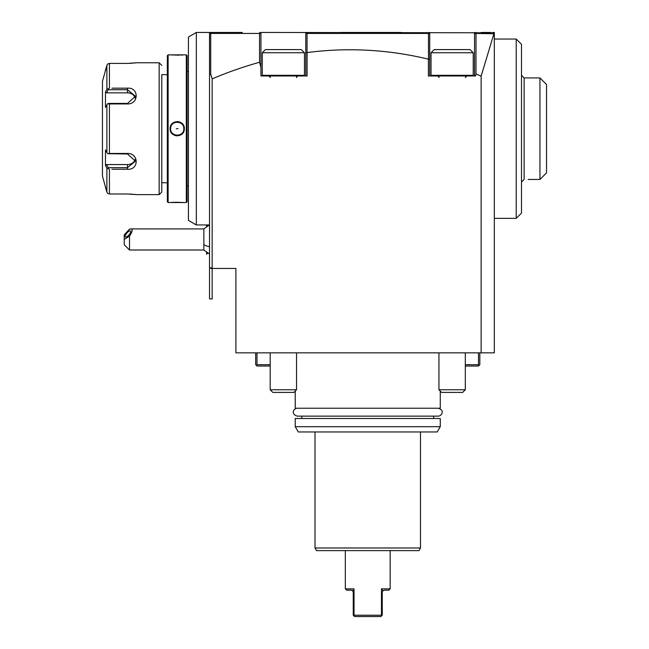 <?xml version="1.0" encoding="UTF-8"?>
<svg xmlns="http://www.w3.org/2000/svg" width="649" height="649" viewBox="0 0 649 649"><rect width="100%" height="100%" fill="white"/><g stroke="black" fill="none" stroke-linecap="round" stroke-linejoin="round"><path stroke-width="0.97" d="M206.601 224.952L206.601 226.485M219.192 32.45L210.844 32.45L209.53 33.772L209.53 32.45L210.844 32.45L209.53 32.45L209.53 267.145L210.844 268.467L235.895 268.467L235.895 352.845L481.136 352.845L481.136 76.087L494.011 33.44L493.005 32.45L494.327 32.45L494.327 352.845L481.136 352.845M210.844 268.467L212.166 267.145L212.166 298.938L209.53 298.938L209.53 267.145M196.339 224.952L196.339 32.45L188.429 37.017L188.429 220.384L196.339 224.952L209.53 224.952M196.339 32.45L209.53 32.45M188.429 185.922L187.115 185.922M188.429 71.479L187.115 71.479M170.103 54.865L168.123 54.865L167.337 55.66L167.337 201.75L168.123 202.537L186.32 202.537L187.115 201.75L187.115 55.66L186.32 54.865L170.103 54.865L179.416 55.181M184.121 202.52L175.108 202.22M173.891 202.269L171.961 202.383M181.112 55.108L182.726 55.011M170.768 127.35A6.595 6.595 0 0 0 170.63 128.705C170.225 120.195 184.219 120.195 183.813 128.705C184.219 137.207 170.225 137.207 170.63 128.705L170.103 128.705C169.722 119.416 184.754 119.457 184.34 128.705C184.722 137.986 169.697 137.945 170.103 128.705L170.363 130.611M171.344 132.753L172.715 134.254M175.303 135.609L177.226 135.876M179.343 135.552L181.712 134.27M183.691 127.431A6.595 6.595 0 0 1 183.813 128.705L184.34 128.705L184.089 126.798M183.107 124.665L181.744 123.164M179.14 121.801L177.226 121.533M175.108 121.858L172.748 123.123M168.123 202.537L168.123 54.865M186.32 202.537L186.32 54.865M167.337 74.643L161.796 74.643L161.796 191.99L161.796 74.643M167.337 182.758L161.796 182.758M161.796 191.99L159.159 194.627L159.159 62.775L161.796 65.411M111.92 88.167L127.512 88.167C139.081 87.242 139 104.221 127.512 103.945L109.43 103.945L109.43 153.456L127.512 153.456C139.056 153.213 139.032 170.184 127.512 169.243L111.92 169.243M159.159 62.775L136.485 62.775L127.512 63.407L109.43 63.407L127.877 63.407M159.159 194.627L136.485 194.627L127.512 193.994L109.43 193.994L127.926 193.994M107.077 64.859L102.461 81.239L102.461 176.171L106.882 192.039L106.882 168.164L105.479 165.511L106.882 168.164L109.43 169.243L109.43 193.994L107.758 193.475L106.882 192.039L107.758 193.475M135.138 194.457L133.783 194.302M131.974 194.156L129.654 194.035M109.43 153.456L107.758 153.716L106.882 152.572L106.882 104.838L105.479 107.499L105.479 91.898L106.566 92.848L108.221 89.724L127.512 89.724L127.512 88.167L114.329 88.167M114.329 169.243L127.512 169.243L127.512 167.677L108.221 167.677L107.758 168.456M129.622 63.375L131.998 63.253M133.775 63.099L135.146 62.953M105.292 70.692L106.882 65.371L107.758 63.935L109.43 63.407L109.43 88.167L106.882 89.237L106.428 90.106M108.221 89.724L107.758 88.945M106.566 92.848L127.512 92.848L127.512 89.724L135.43 96.271L127.512 103.434L108.221 103.426L107.758 103.686L109.43 103.945M106.882 104.838L107.758 103.686M127.512 153.456L127.512 153.975L107.758 153.716M127.512 153.975L135.43 161.139L127.512 167.677L127.512 164.562A7.91 6.855 0 0 0 135.179 159.411M106.882 152.572L105.479 149.911L105.479 165.511L106.566 164.562L127.512 164.562M108.221 167.677L106.566 164.562M105.479 91.898L106.882 89.237L106.882 65.371M106.882 192.039L105.292 186.717M127.512 92.848A7.91 6.855 180 0 1 135.179 97.991M183.813 128.705A6.595 6.595 0 0 1 183.675 130.051M170.752 129.978A6.595 6.595 0 0 1 170.63 128.705M176.333 128.705L178.11 128.705L176.333 128.705M401.163 32.45L341.009 32.45M210.698 33.432L259.535 33.432L260.071 32.896L259.632 32.45L260.947 34.129L260.947 67.366L259.535 62.288A4890.539 1265.769 90 0 0 212.166 78.862L210.698 74.027L210.698 33.432L210.284 33.018L210.844 32.45L242.28 32.45M260.947 34.129L260.947 32.45L493.354 32.799M490.676 32.45L481.331 32.45M494.327 33.772L475.993 33.432L475.441 32.88L475.863 32.45L474.549 34.275L474.549 32.45M305.776 75.965L305.768 33.764L307.099 32.45L305.768 33.764L305.776 32.45M305.776 52.764L307.099 52.585A4890.539 1265.769 -90 0 1 428.397 59.156L428.397 75.965L475.449 75.965L475.993 74.059A4890.539 1265.769 -90 0 1 481.136 76.087M307.099 52.585L307.099 75.965L260.947 75.965L260.947 67.366M212.166 267.145L212.166 78.862M210.698 74.027L209.53 74.708M210.284 33.018L209.53 33.772M259.632 32.45L260.825 33.643M259.535 33.432L259.535 62.288M429.719 75.965L429.719 33.772L428.397 32.45L429.719 33.772L429.719 32.45M307.05 52.423L307.05 33.432L428.478 33.432L428.924 32.985M307.05 33.432L306.588 32.961M474.549 75.965L474.549 34.275M475.993 74.059L475.993 33.432M429.719 59.343L428.397 59.156M428.478 33.432L428.478 58.872M465.317 364.714L478.5 364.714L478.5 352.845M479.822 352.845L479.822 364.714L479.157 365.371L478.5 364.714M465.317 366.036L478.5 366.036L479.157 365.371M255.674 352.845L255.674 364.714L256.331 365.371L256.996 364.714L270.179 364.714M256.996 352.845L256.996 364.714M270.179 366.036L256.996 366.036L256.331 365.371M295.23 391.087L295.23 408.229L440.265 408.229L440.265 391.087M295.23 426.685L295.23 418.508L440.265 418.508L440.265 426.685L437.223 431.958L298.272 431.958L295.23 426.685L440.265 426.685M315.008 431.958L315.008 547.991L420.487 547.991L420.487 431.958M315.008 547.991L316.525 550.628L418.962 550.628L420.487 547.991M390.163 588.862L381.458 588.862L382.886 590.785L384.362 590.176L388.84 590.176L390.163 588.862L390.163 550.628M381.458 615.228L381.458 588.862L382.886 590.785L382.253 592.286L382.253 615.228L380.931 616.55L354.565 616.55L353.721 615.706L354.038 615.228L381.458 615.228L381.774 615.706L380.931 616.55M352.626 590.76L354.038 588.862L354.038 615.228M354.013 588.894L345.333 588.862L345.333 550.628M345.333 588.862L346.647 590.176L351.133 590.176L352.61 590.785L353.243 592.286L353.243 615.228L354.565 616.55M353.875 589.105L353.218 590.038M494.327 39.045L516.215 39.045L516.215 218.364L494.327 218.364M516.215 39.045L521.488 44.319L521.488 213.091L516.215 218.364M521.488 75.3L524.124 77.937L524.124 179.465L521.488 182.101M524.124 77.937L539.944 77.937L539.944 179.448L528.213 179.465M539.944 179.448L546.539 172.869L540.009 179.4M546.539 172.869L546.539 84.532L539.944 77.937M209.53 254.043L203.859 250.003L203.859 228.91L209.335 224.952M129.508 250.003L124.235 244.73L124.235 239.457L129.508 236.098L129.508 250.003L203.859 250.003M124.235 239.457L124.235 234.889L129.508 229.121L130.733 228.91L203.859 228.91M129.508 236.098C132.526 231.571 132.931 229.178 130.733 228.91M130.765 231.523A3.959 1.395 130.9 0 1 128.502 235.417A3.959 1.395 130.9 0 1 125.379 236.934A3.959 1.395 130.9 0 1 125.168 236.366A3.959 1.395 130.9 0 1 127.431 232.472A3.959 1.395 130.9 0 1 130.554 230.955A3.959 1.395 130.9 0 1 130.765 231.523M207.712 253.142L206.601 254.254L206.601 252.429M438.156 408.229L438.156 408.229C445.417 410.322 441.442 416.301 438.156 416.139L297.347 416.139M270.179 352.845L270.179 389.765L296.544 389.765L296.544 352.845M304.462 75.3L304.462 52.756L262.269 52.756L262.269 75.3L304.462 75.3L303.797 75.965M262.269 52.756L265.433 49.592L301.298 49.592L304.462 52.756M296.544 389.765L293.908 392.402L272.815 392.402L270.179 389.765M438.943 352.845L438.943 389.765L465.317 389.765L465.317 352.845M473.226 52.756L431.033 52.756L431.033 75.3L473.226 75.3L472.569 75.965L473.226 75.3L473.226 52.756L470.063 49.592L434.197 49.592L431.033 52.756M465.317 389.765L462.68 392.402L441.58 392.402L438.943 389.765M127.512 103.945L127.512 103.434M203.859 244.73A15.819 7.91 0 0 0 209.53 246.75M207.712 225.771L206.893 224.952M433.67 418.508L433.67 416.139M301.826 416.139L301.826 418.508M297.339 408.229C293.997 408.051 290.144 414.135 297.339 416.139M296.544 77.547C296.114 77.223 296.642 76.696 298.126 75.965M270.179 77.547C270.633 77.288 270.106 76.76 268.597 75.965M262.269 75.3L262.926 75.965M465.317 77.547L466.899 75.965M438.943 77.547C439.381 77.215 438.854 76.687 437.361 75.965M431.033 75.3L431.69 75.965"/></g></svg>

